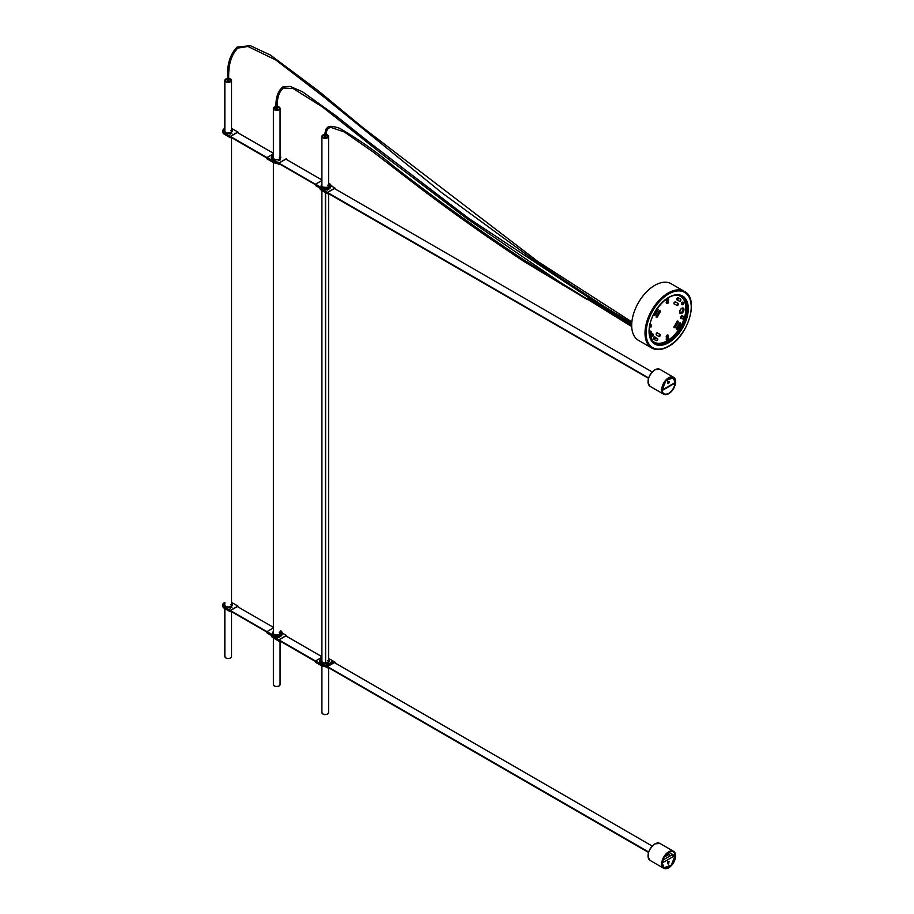 <?xml version="1.0" encoding="UTF-8"?>
<svg xmlns="http://www.w3.org/2000/svg" width="914" height="914" viewBox="0 0 914 914"><rect width="100%" height="100%" fill="white"/><g stroke="black" fill="none" stroke-linecap="round" stroke-linejoin="round"><path stroke-width="1.37" d="M334.992 188.832L334.992 188.17L327.475 192.5L648.643 377.928M652.196 371.964L334.41 188.501M327.475 193.003L648.506 378.35M328.263 189.621L327.68 189.621L328.263 189.621M327.532 190.043L326.949 190.043L327.532 190.043M667.289 854.761L663.975 857.206M648.506 852.431L327.475 667.083M334.41 662.581L652.196 846.044M648.643 851.997L327.475 666.58L327.475 667.757L328.057 667.414L327.463 667.803L328.092 667.437M667.311 854.773L664.444 856.429M331.176 662.867L330.594 662.867L331.176 662.867M331.908 662.444L331.325 662.444L331.908 662.444M332.627 662.022L332.045 662.022L332.627 662.022M326.812 664.547L326.229 664.547L326.812 664.547M330.445 663.278L329.863 663.278L330.445 663.278M329.726 663.701L329.143 663.701L329.726 663.701M328.994 664.124L328.412 664.124L328.994 664.124M328.263 664.547L327.68 664.547L328.263 664.547M327.532 664.124L326.949 664.124L327.532 664.124M328.263 663.701L327.68 663.701L328.263 663.701M328.994 663.278L328.412 663.278L328.994 663.278M331.908 661.599L331.325 661.599L331.908 661.599M327.532 664.958L326.949 664.958L327.532 664.958M325.91 134.815A2.696 1.565 180 0 1 326.424 134.918A2.696 1.565 180 0 1 327.943 136.323A2.696 1.565 180 0 1 324.059 137.728A2.696 1.565 180 0 1 322.539 136.323A2.696 1.565 180 0 1 324.676 134.804M327.875 662.661A3.405 1.965 0 0 0 328.652 661.416A3.405 1.965 0 0 0 328.594 661.028L328.572 661.085A3.348 1.931 180 0 1 325.624 662.787L325.304 192.546M325.51 662.73L325.51 192.66L325.51 662.73M324.664 134.872A2.571 1.485 0 0 0 322.676 136.323A2.571 1.485 0 0 0 323.43 137.374A2.571 1.485 0 0 0 326.229 137.694A2.571 1.485 0 0 0 327.818 136.323A2.571 1.485 0 0 0 327.063 135.272A2.571 1.485 0 0 0 325.898 134.884M328.572 660.948L328.594 660.902A3.348 1.931 180 0 1 325.304 662.799M656.949 332.89A1.154 0.674 120 0 0 656.298 334.775A19.171 11.071 120 0 0 657.623 335.792A19.171 11.071 120 0 0 659.165 336.432A1.154 0.674 120 0 0 660.136 334.353A16.852 9.734 120 0 1 658.777 333.781A16.852 9.734 120 0 1 657.612 332.89A1.154 0.674 120 0 0 656.949 332.89M673.949 327.143A1.154 0.674 120 0 0 675.252 327.155A19.171 11.071 120 0 0 678.119 322.174A1.154 0.674 120 0 0 676.806 321.808A16.852 9.734 120 0 1 674.281 326.184A1.154 0.674 120 0 0 673.949 327.143M674.029 327.52A1.154 0.674 120 0 0 674.886 326.938A19.171 11.071 120 0 0 677.754 321.968A1.154 0.674 120 0 0 677.834 320.94M675.457 304.488A16.852 9.734 120 0 0 675.275 304.385L675.64 304.591A16.852 9.734 120 0 1 676.806 305.493A1.154 0.674 120 0 0 678.119 303.608A19.171 11.071 120 0 0 676.794 302.591A19.171 11.071 120 0 0 675.252 301.951A1.154 0.674 120 0 0 674.281 304.031L674.109 303.928M676.703 305.39A1.154 0.674 120 0 0 677.754 303.391A19.171 11.071 120 0 0 676.611 302.488M657.612 316.564A16.852 9.734 120 0 1 660.136 312.188A1.154 0.674 120 0 0 659.165 311.228A19.171 11.071 120 0 0 656.298 316.21A1.154 0.674 120 0 0 657.612 316.564L657.246 316.358A1.154 0.674 120 0 1 656.218 317.238M660.136 312.188L659.771 311.982A1.154 0.674 120 0 0 660.022 310.657M654.333 337.026A1.188 0.685 120 0 0 653.67 338.968A24.347 14.053 120 0 0 655.041 339.962A24.347 14.053 120 0 0 656.458 340.614A1.188 0.685 120 0 0 657.509 338.5A21.97 12.693 120 0 1 656.218 337.906A21.97 12.693 120 0 1 654.995 337.015A1.188 0.685 120 0 0 654.333 337.026M676.223 328.857A1.188 0.685 120 0 0 677.571 328.834A24.347 14.053 120 0 0 680.382 323.99A1.188 0.685 120 0 0 679.079 323.545A21.97 12.693 120 0 1 676.543 327.909A1.188 0.685 120 0 0 676.223 328.857M676.314 329.246A1.188 0.685 120 0 0 677.205 328.629A24.347 14.053 120 0 0 680.016 323.784A1.188 0.685 120 0 0 680.107 322.688M677.822 297.747A30.185 17.423 -60 0 1 677.994 300.352A21.97 12.693 120 0 0 677.834 300.26L678.199 300.478A21.97 12.693 120 0 1 679.422 301.357A1.188 0.685 120 0 0 680.747 299.404A24.347 14.053 120 0 0 679.376 298.421A24.347 14.053 120 0 0 677.96 297.77A1.188 0.685 120 0 0 676.908 299.883L676.783 299.815M679.296 301.254A1.188 0.685 120 0 0 680.382 299.198A24.347 14.053 120 0 0 679.193 298.318M655.338 314.839A21.97 12.693 120 0 1 657.874 310.474A1.188 0.685 120 0 0 656.846 309.549A24.347 14.053 120 0 0 654.036 314.393A1.188 0.685 120 0 0 655.338 314.839L654.972 314.633A1.188 0.685 120 0 1 653.944 315.49M657.874 310.474L657.509 310.257A1.188 0.685 120 0 0 657.737 308.932M677.834 300.26A21.97 12.693 120 0 0 676.714 299.735M654.858 339.848A24.347 14.053 120 0 0 656.103 340.396A1.188 0.685 120 0 0 657.349 338.431M654.755 336.912A21.97 12.693 120 0 0 655.852 337.7A21.97 12.693 120 0 0 656.035 337.803M659.771 311.982A16.852 9.734 120 0 0 657.246 316.358M675.275 304.385A16.852 9.734 120 0 0 674.041 303.859M657.44 335.689A19.171 11.071 120 0 0 658.8 336.226A1.154 0.674 120 0 0 660.011 334.318M657.349 332.776A16.852 9.734 120 0 0 658.423 333.576A16.852 9.734 120 0 0 658.606 333.679M657.509 310.257A21.97 12.693 120 0 0 654.972 314.633M678.199 300.478A21.97 12.693 120 0 0 676.908 299.883M675.64 304.591A16.852 9.734 120 0 0 674.281 304.031M650.608 331.828L651.511 332.342L650.734 333.679A1.154 0.674 -60 0 1 650.334 332.045A1.154 0.674 -60 0 1 651.465 332.319M668.568 302.02A1.154 0.674 -60 0 1 666.934 302.957A1.154 0.674 -60 0 1 668.568 302.02M668.168 302.248L667.46 302.991L668.168 302.248M667.814 300.98A1.154 0.674 -60 0 1 667.437 299.381A1.154 0.674 -60 0 1 668.568 299.666M668.568 336.055A1.154 0.674 -60 0 1 666.934 336.992A1.154 0.674 -60 0 1 668.568 336.055M668.168 336.283L667.46 337.026L668.168 336.283M668.568 338.466A1.154 0.674 -60 0 1 666.934 339.414A1.154 0.674 -60 0 1 668.568 338.466M650.699 326.938A1.154 0.674 -60 0 1 650.334 325.327A1.154 0.674 -60 0 1 651.465 325.601M652.619 336.249A1.154 0.674 -60 0 1 652.253 334.638A1.154 0.674 -60 0 1 653.384 334.935M683.009 304.579A1.154 0.674 -60 0 1 682.632 302.98A1.154 0.674 -60 0 1 683.763 303.277M682.198 318.575A1.36 0.788 -60 0 1 681.627 318.586A1.36 0.788 -60 0 1 681.341 317.958A1.36 0.788 -60 0 1 681.947 316.587A1.36 0.788 -60 0 1 682.998 316.221A1.36 0.788 -60 0 1 683.272 316.724M651.773 348.017L638.463 340.328A32.676 18.863 -60 0 1 633.448 314.142A32.676 18.863 -60 0 1 654.801 285.339A32.676 18.863 -60 0 1 671.139 283.728L684.46 291.417A32.676 18.863 120 0 0 668.123 293.028A32.676 18.863 120 0 0 646.769 321.831A32.676 18.863 120 0 0 651.773 348.017C656.549 350.565 662.124 350.039 668.5 346.44C688.162 336.215 699.564 298.672 684.46 291.417M668.271 336.226L667.231 336.82L668.123 335.895M668.271 302.191L667.231 302.785L668.123 301.849M654.23 313.993L655.064 314.462M656.286 337.952A30.185 17.423 -60 0 1 653.864 339.14M683.855 303.779L683.124 304.202L683.695 303.219L682.769 304.202L683.409 304.442M653.476 335.438L652.745 335.861L653.316 334.878L652.379 335.861L653.03 336.112M668.374 338.877L667.643 339.3L668.214 338.317L667.277 339.3L667.928 339.54M668.66 300.18L667.94 300.592L668.5 299.609L667.574 300.592L668.214 300.843M649.831 333.164L651.225 333.576M651.511 332.342L650.939 333.336L651.671 332.913M650.608 325.098L651.511 325.624L650.574 326.606L651.225 326.858M651.511 325.624L650.939 326.606L651.671 326.184M684.266 317.661L682.895 318.54L683.581 318.929L684.266 317.661A1.074 0.617 120 0 0 682.758 318.54A1.074 0.617 120 0 0 683.512 318.975L683.512 318.975M679.742 312.051A30.619 17.674 120 0 0 680.256 310.029M662.479 389.855L662.479 389.855A1.542 0.891 -120 0 0 663.244 389.924A1.542 0.891 -120 0 0 663.564 389.215L673.755 383.343A1.542 0.891 60 0 1 673.435 384.04L663.244 389.924M673.755 383.343L675.126 382.555L673.241 377.802L665.963 380.487L662.204 390.015L663.564 389.215M661.29 389.49L662.204 390.015M669.276 381.538L668.66 381.595L668.66 383.617L667.757 383.092L667.757 381.069M668.043 383.674L668.66 383.617L668.66 381.595M667.826 381.892L667.826 382.943L667.974 381.892L669.288 382.646M668.751 852.168L672.67 854.43A1.542 0.891 60 0 1 673.755 856.327L663.564 862.199A1.542 0.891 -120 0 0 662.604 860.394M662.364 861.296L663.564 862.199L662.204 862.987L661.29 862.473L662.661 861.685M672.853 855.801L674.212 855.013L675.126 855.538L673.755 856.327M667.757 861.399L667.757 863.422L668.66 863.947L668.66 861.925L669.276 861.868M668.66 861.925L668.66 863.947L668.043 864.004M662.204 862.987L664.09 867.74L671.356 865.055L675.126 855.538M665.918 854.499L667.826 853.402L669.288 854.247L663.895 857.355M669.288 854.247L669.288 855.207L667.826 854.453L664.478 856.384M668.66 393.317A9.289 5.358 120 0 0 674.738 385.137A9.289 5.358 120 0 0 673.31 377.688A9.289 5.358 120 0 0 668.66 378.145A9.289 5.358 120 0 0 662.593 386.336A9.289 5.358 120 0 0 664.021 393.774A9.289 5.358 120 0 0 668.66 393.317M668.66 377.733A9.803 5.655 120 0 0 662.262 386.371A9.803 5.655 120 0 0 663.758 394.22A9.803 5.655 120 0 0 668.66 393.74A9.803 5.655 120 0 0 675.069 385.102A9.803 5.655 120 0 0 673.561 377.242A9.803 5.655 120 0 0 668.66 377.733M668.66 867.397A9.289 5.358 120 0 0 674.738 859.206A9.289 5.358 120 0 0 673.31 851.768A9.289 5.358 120 0 0 668.66 852.225A9.289 5.358 120 0 0 662.593 860.405A9.289 5.358 120 0 0 664.021 867.854A9.289 5.358 120 0 0 668.66 867.397M668.66 851.802A9.803 5.655 120 0 0 662.262 860.44A9.803 5.655 120 0 0 663.758 868.3A9.803 5.655 120 0 0 668.66 867.82A9.803 5.655 120 0 0 675.069 859.171A9.803 5.655 120 0 0 673.561 851.322A9.803 5.655 120 0 0 668.66 851.802M272.955 159.596L272.886 160.898L278.804 164.314L278.804 163.138L272.886 159.722A5.415 3.13 180 0 1 271.298 157.516L273.377 155.014A5.313 3.073 0 0 0 272.955 159.596L278.884 163.012L286.448 158.67L286.493 159.493L286.47 158.808L278.953 163.138L315.479 184.228L321.899 180.504L315.57 184.194L321.488 187.61A5.313 3.073 0 0 0 329.006 187.61A5.313 3.073 0 0 0 329.006 183.28L329.006 183.28M321.899 179.932L285.888 159.139M278.953 163.64L315.467 184.719M280.461 159.847L279.878 159.847L280.461 159.847M279.741 160.27L279.158 160.27L279.741 160.27M279.01 160.681L278.427 160.681L279.01 160.681M273.423 636.624L278.884 639.777L286.448 635.436L286.493 636.258L286.47 635.573L278.953 639.903L315.479 660.993L321.899 657.269L315.57 660.959L320.985 664.09M321.899 656.698L285.888 635.904M278.953 640.406L315.467 661.485M279.741 637.035L279.158 637.035L279.741 637.035M279.01 637.446L278.427 637.446L279.01 637.446M277.902 106.904A2.696 1.565 180 0 1 279.421 108.309A2.696 1.565 180 0 1 275.537 109.703A2.696 1.565 180 0 1 274.017 108.309A2.696 1.565 180 0 1 276.119 106.789A2.696 1.565 180 0 0 274.017 108.309A2.696 1.565 180 0 0 275.537 109.703A2.696 1.565 180 0 0 279.421 108.309A2.696 1.565 180 0 0 277.902 106.904A2.696 1.565 180 0 0 277.353 106.789A2.696 1.565 180 0 1 277.902 106.904M228.831 78.775A2.696 1.565 180 0 1 229.368 78.89A2.696 1.565 180 0 1 230.888 80.283A2.696 1.565 180 0 1 227.003 81.689A2.696 1.565 180 0 1 225.484 80.283A2.696 1.565 180 0 1 227.597 78.764M237.937 606.885L237.937 606.211L230.431 610.541L266.945 631.631L273.377 627.907L267.037 631.597L272.955 635.013A5.313 3.073 0 0 0 280.472 635.013A5.313 3.073 0 0 0 280.472 630.683L280.472 630.683M273.377 627.335L237.354 606.542M230.431 611.055L266.934 632.134M231.939 607.25L231.356 607.25L231.939 607.25M231.208 607.673L230.625 607.673L231.208 607.673M230.488 608.084L229.905 608.084L230.488 608.084M237.937 132.804L237.937 132.13L230.431 136.472L266.945 157.551L273.377 153.838M273.377 153.255L237.354 132.461M230.431 136.974L266.934 158.053M231.939 133.17L231.356 133.17L231.939 133.17M231.208 133.593L230.625 133.593L231.208 133.593M230.488 134.015L229.905 134.015L230.488 134.015M276.119 106.858A2.571 1.485 0 0 0 274.897 107.258A2.571 1.485 0 0 0 274.143 108.309A2.571 1.485 0 0 0 275.731 109.68A2.571 1.485 0 0 0 278.542 109.36A2.571 1.485 0 0 0 279.296 108.309A2.571 1.485 0 0 0 277.353 106.869M227.597 78.844A2.571 1.485 0 0 0 225.621 80.283A2.571 1.485 0 0 0 226.375 81.335A2.571 1.485 0 0 0 229.174 81.666A2.571 1.485 0 0 0 230.762 80.283A2.571 1.485 0 0 0 230.008 79.244A2.571 1.485 0 0 0 228.831 78.855M321.945 189.221L327.406 192.374L334.924 188.044L330.662 185.576M328.057 193.345L327.361 193.722L321.431 190.306L327.338 193.677L327.338 192.5L321.42 189.084L321.42 190.261L327.338 193.677M329.04 188.935A5.313 3.073 180 0 1 321.488 188.958L321.42 189.084A5.415 3.13 180 0 1 320.597 188.478M319.831 188.055A5.415 3.13 0 0 0 321.42 190.261L319.831 188.055M327.475 192.5L327.475 193.677M324.813 136.072L325.681 136.072M562.578 283.923L562.384 284.985M276.291 108.046L277.136 108.035M227.757 80.044L228.831 80.283C227.974 65.717 230.991 54.989 237.846 48.076L247.991 46.488L275.777 59.97L323.91 96.987L441.565 192.568L537.375 262.672L603.526 306.053L631.757 323.328M328.594 659.52A4.079 2.354 180 0 1 327.863 662.673A4.079 2.354 180 0 1 322.356 662.536A4.079 2.354 180 0 1 321.899 659.52M321.899 661.028A3.405 1.965 0 0 0 321.831 661.416A3.405 1.965 0 0 0 322.413 662.501M319.831 662.124L319.831 660.948L321.899 658.457A5.313 3.073 0 0 0 321.488 663.038L327.338 666.58L327.361 667.803L321.431 664.387L319.831 662.124A5.415 3.13 0 0 0 321.42 664.341L327.338 667.757L321.431 664.387L321.42 663.164A5.415 3.13 180 0 1 319.831 660.948A5.415 3.13 180 0 1 321.454 658.72M321.488 663.038L327.406 666.455L334.924 662.113L329.006 658.697A5.313 3.073 0 0 0 328.594 658.48L329.074 658.743M334.992 662.913L334.992 662.239L327.475 666.58M335.027 662.936L334.97 662.113L329.006 658.697M325.864 135.969L324.858 136.78L324.63 135.969M325.624 192.728L325.624 662.787M328.594 660.902L328.594 193.642L328.572 661.085M327.612 135.044A3.348 1.931 180 0 1 328.594 136.403A3.348 1.931 180 0 1 326.527 138.185A3.348 1.931 180 0 1 322.882 137.774A3.348 1.931 180 0 1 321.899 136.403A3.348 1.931 180 0 1 322.916 135.021M321.899 186.296L321.899 136.403L324.699 134.461A3.245 1.874 0 0 0 322.151 135.752A3.245 1.874 0 0 0 322.95 137.648A3.245 1.874 0 0 0 327.532 137.648A3.245 1.874 0 0 0 327.532 134.998A3.245 1.874 0 0 0 325.932 134.495L328.594 136.403L328.594 186.296M327.578 713.983A3.245 1.874 180 0 1 322.95 714.005L321.899 712.589A3.348 1.931 0 0 0 322.882 713.96A3.348 1.931 0 0 0 326.527 714.382A3.348 1.931 0 0 0 328.594 712.589L328.594 667.723M325.418 662.639L325.418 192.603L325.464 662.707M681.227 312.771A3.085 1.782 120 0 0 683.192 309.515M651.305 339.688A26.415 15.252 120 0 0 672.304 337.003A26.415 15.252 120 0 0 685.888 308.406A26.415 15.252 120 0 0 677.011 295.165M683.946 309.526A3.085 1.782 -60 0 1 681.764 313.308A3.085 1.782 -60 0 1 679.582 312.051A3.085 1.782 -60 0 1 681.764 308.269A3.085 1.782 -60 0 1 683.946 309.526M651.088 331.656A1.417 0.823 120 0 0 650.345 331.165A1.417 0.823 120 0 0 649.306 332.193M651.088 324.938A1.417 0.823 120 0 0 650.003 324.619M668.191 298.992A1.417 0.823 120 0 0 667.117 298.649A1.417 0.823 120 0 0 666.203 300.329A1.417 0.823 120 0 0 667.037 300.992M668.123 299.015A1.154 0.674 120 0 0 666.809 300.866L667.174 301.072A1.417 0.823 120 0 0 666.203 302.751A1.417 0.823 120 0 0 667.037 303.414M668.191 335.438A1.417 0.823 120 0 0 667.117 335.107A1.417 0.823 120 0 0 666.203 336.786A1.417 0.823 120 0 0 667.037 337.449M667.14 337.506A1.417 0.823 120 0 0 666.203 339.208A1.417 0.823 120 0 0 667.037 339.859M653.007 334.25A1.417 0.823 120 0 0 651.933 333.918A1.417 0.823 120 0 0 651.019 335.598A1.417 0.823 120 0 0 651.842 336.261M683.386 302.591A1.417 0.823 120 0 0 682.312 302.26A1.417 0.823 120 0 0 681.398 303.939A1.417 0.823 120 0 0 682.232 304.602M682.884 316.164A1.622 0.937 120 0 0 681.638 315.844A1.622 0.937 120 0 0 680.622 317.752A1.622 0.937 120 0 0 681.524 318.529M651.019 331.679A1.154 0.674 120 0 0 649.923 333.587M668.123 301.426A1.154 0.674 120 0 0 667.026 303.334M668.123 335.472A1.154 0.674 120 0 0 667.026 337.369M668.123 337.883A1.154 0.674 120 0 0 667.026 339.791M651.019 324.961A1.154 0.674 120 0 0 649.877 325.224M667.346 336.809L667.803 336.021M667.346 302.774L667.803 301.986M652.927 334.284A1.154 0.674 120 0 0 651.831 336.181M683.318 302.614A1.154 0.674 120 0 0 682.21 304.522M682.781 316.164A1.36 0.788 120 0 0 682.632 316.016A1.36 0.788 120 0 0 681.581 316.381A1.36 0.788 120 0 0 680.987 317.752A1.36 0.788 120 0 0 681.261 318.38A1.36 0.788 120 0 0 681.467 318.438M652.242 341.025A26.666 15.401 120 0 0 673.287 336.501A26.666 15.401 120 0 0 686.197 308.384A26.666 15.401 120 0 0 678.634 295.313M661.873 302.717A26.986 15.584 -60 0 1 679.148 295.416A26.986 15.584 -60 0 1 687.328 308.772A26.986 15.584 -60 0 1 673.961 337.517A26.986 15.584 -60 0 1 652.585 341.413A26.986 15.584 -60 0 1 649.169 331.268M688.276 308.704A27.74 16.018 -60 0 1 668.66 342.681A27.74 16.018 -60 0 1 649.054 331.348A27.74 16.018 -60 0 1 668.66 297.381A27.74 16.018 -60 0 1 688.276 308.704M668.66 346.086A31.91 18.417 120 0 0 691.224 307.001A31.91 18.417 120 0 0 668.66 293.977A31.91 18.417 120 0 0 646.107 333.062A31.91 18.417 120 0 0 668.66 346.086M649.169 330.811A26.986 15.584 -60 0 1 650.265 322.802M672.67 854.43L662.661 860.211M667.826 853.402L667.826 854.453M667.974 854.453L667.974 853.402M648.049 381.732A9.551 5.507 -60 0 1 654.801 369.93M654.984 369.827A9.803 5.655 120 0 0 648.574 378.465A9.803 5.655 120 0 0 650.083 386.325C646.449 381.264 648.037 375.768 654.858 369.816L659.885 369.347A9.803 5.655 120 0 0 654.984 369.827M648.049 855.801A9.551 5.507 -60 0 1 654.801 844.01M654.984 843.908A9.803 5.655 120 0 0 648.574 852.545A9.803 5.655 120 0 0 650.083 860.405C646.449 855.344 648.037 849.837 654.858 843.896L659.885 843.416A9.803 5.655 120 0 0 654.984 843.908M280.061 156.077A4.079 2.354 180 0 1 279.341 159.23A4.079 2.354 180 0 1 273.834 159.093A4.079 2.354 180 0 1 273.377 156.077M279.341 159.23A3.405 1.965 0 0 0 280.13 157.973A3.405 1.965 0 0 0 280.061 157.596M273.377 157.596A3.405 1.965 0 0 0 273.309 157.973A3.405 1.965 0 0 0 273.88 159.07M279.535 163.983L278.953 164.314L279.535 163.983M278.804 164.314L272.886 160.898L278.827 164.36L279.57 163.994M271.298 158.693A5.415 3.13 0 0 0 272.886 160.898L271.298 157.516A5.415 3.13 180 0 1 272.92 155.277M278.953 163.138L278.953 164.314M328.594 184.102A4.079 2.354 180 0 1 327.863 187.244A4.079 2.354 180 0 1 322.356 187.107A4.079 2.354 180 0 1 321.899 184.102M321.899 185.611A3.405 1.965 0 0 0 321.831 185.988A3.405 1.965 0 0 0 322.413 187.084M327.875 187.244A3.405 1.965 0 0 0 328.652 185.988A3.405 1.965 0 0 0 328.594 185.611M335.027 188.855L329.074 183.314A5.415 3.13 180 0 1 330.662 185.531A5.415 3.13 180 0 1 327.315 188.421A5.415 3.13 180 0 1 321.42 187.736L321.42 188.912L315.513 185.542L321.42 188.912A5.415 3.13 0 0 0 327.315 189.598A5.415 3.13 0 0 0 330.662 186.707C329.257 189.815 326.184 190.569 321.431 188.958L321.488 188.958M321.488 187.61L315.49 184.32L315.49 185.496L321.42 188.912M315.49 185.416L315.49 184.24M272.955 635.013L266.968 631.723L266.968 632.899L272.886 636.315L272.886 635.139A5.415 3.13 180 0 0 278.793 635.824A5.415 3.13 180 0 0 282.129 632.934L280.552 630.717A5.415 3.13 180 0 1 282.129 632.934L286.493 635.527L282.129 632.979M279.535 640.748L278.953 641.08L279.535 640.748M278.804 641.08L272.909 637.709L278.804 641.08L278.804 639.903L272.886 636.487L272.886 637.664L278.827 641.125L279.57 640.76M280.507 636.338A5.313 3.073 180 0 1 272.955 636.361L272.886 636.487A5.415 3.13 180 0 1 272.075 635.881M271.298 635.459A5.415 3.13 0 0 0 272.886 637.664L271.298 635.459M278.953 639.903L278.953 641.08M322.459 664.981A5.415 3.13 180 0 1 321.42 664.501L321.42 665.678L315.513 662.307L321.42 665.678A5.415 3.13 0 0 0 325.27 666.603M325.315 666.626A5.313 3.073 180 0 1 321.488 665.723L325.338 666.637M321.465 664.398L315.49 661.085L315.49 662.262L321.42 665.678M315.49 662.182L315.49 661.005M277.49 108.389L275.948 108.389L277.49 108.389M277.342 107.955L276.336 108.755L276.108 107.943L276.336 108.755L277.342 107.955M228.831 79.941L227.803 80.74L227.586 79.918M227.586 80.089L227.609 80.672M231.539 603.48A4.079 2.354 180 0 1 230.808 606.633A4.079 2.354 180 0 1 225.301 606.496A4.079 2.354 180 0 1 224.844 603.48M230.819 606.633A3.405 1.965 0 0 0 231.596 605.376A3.405 1.965 0 0 0 231.539 604.999M224.844 604.999A3.405 1.965 0 0 0 224.775 605.376A3.405 1.965 0 0 0 225.358 606.473M224.433 606.999L224.364 608.301L230.282 611.717L230.282 610.541L224.364 607.125A5.415 3.13 180 0 1 222.776 604.919L224.844 602.417A5.313 3.073 0 0 0 224.433 606.999L230.351 610.415L237.869 606.085L231.95 602.657A5.313 3.073 0 0 0 231.539 602.452L231.95 602.657M231.013 611.386L230.305 611.774L224.364 608.301L230.282 611.717M222.776 606.096A5.415 3.13 0 0 0 224.364 608.301L222.776 604.919A5.415 3.13 180 0 1 224.398 602.68M230.431 610.541L230.431 611.717M232.019 602.703L237.914 606.073L237.971 606.896M273.377 633.014A3.405 1.965 0 0 0 273.309 633.391A3.405 1.965 0 0 0 273.88 634.487A4.079 2.354 180 0 1 273.377 631.505M279.341 634.647A3.405 1.965 0 0 0 280.13 633.391A3.405 1.965 0 0 0 280.061 633.014M280.061 631.505A4.079 2.354 180 0 1 279.341 634.659A4.079 2.354 180 0 1 273.834 634.51M272.886 636.315L266.991 632.945L272.886 636.315A5.415 3.13 0 0 0 278.793 637.001A5.415 3.13 0 0 0 282.129 634.11C280.724 637.218 277.65 637.972 272.909 636.373L272.955 636.361M266.968 632.819L266.968 631.643M231.539 129.411A4.079 2.354 180 0 1 230.808 132.564A4.079 2.354 180 0 1 225.301 132.416A4.079 2.354 180 0 1 224.844 129.411M230.819 132.553A3.405 1.965 0 0 0 231.596 131.308A3.405 1.965 0 0 0 231.539 130.919M224.844 130.919A3.405 1.965 0 0 0 224.775 131.308A3.405 1.965 0 0 0 225.358 132.393M224.433 132.93L224.364 134.232L230.282 137.648L230.282 136.472L224.364 133.056A5.415 3.13 180 0 1 222.776 130.839L224.844 128.348A5.313 3.073 0 0 0 224.433 132.93L230.351 136.346L237.869 132.004L231.95 128.588A5.313 3.073 0 0 0 231.539 128.371L231.95 128.588M231.013 137.306L230.305 137.694L224.364 134.232A5.415 3.13 0 0 1 222.776 132.016L222.776 130.839A5.415 3.13 180 0 1 224.398 128.611M230.431 136.472L230.282 137.648M232.019 128.634L237.914 132.004L237.971 132.816M230.431 137.648L224.387 134.278L222.776 132.016M273.377 153.872L267.037 157.528L272.463 160.647M273.937 161.538A5.415 3.13 180 0 1 272.886 161.07L272.886 162.246L266.991 158.876L272.886 162.246A5.415 3.13 0 0 0 276.748 163.16M276.782 163.183A5.313 3.073 180 0 1 272.955 162.292L276.816 163.206M272.932 160.967L266.968 157.654L266.968 158.83L272.886 162.246M266.968 158.739L266.968 157.562M279.044 107.007A3.348 1.931 180 0 1 280.061 108.389A3.348 1.931 180 0 1 279.078 109.76A3.348 1.931 180 0 1 275.434 110.171A3.348 1.931 180 0 1 273.377 108.389A3.348 1.931 180 0 1 274.349 107.029M276.119 106.47A3.245 1.874 0 0 0 274.428 106.984A3.245 1.874 0 0 0 274.428 109.634A3.245 1.874 0 0 0 279.01 109.634A3.245 1.874 0 0 0 279.821 107.761A3.245 1.874 0 0 0 277.365 106.47M279.01 685.98A3.245 1.874 180 0 1 274.394 685.957M280.061 684.575L279.056 685.991C276.131 686.985 274.234 686.517 273.377 684.575A3.348 1.931 0 0 0 275.434 686.357A3.348 1.931 0 0 0 279.078 685.946A3.348 1.931 0 0 0 280.061 684.575L280.061 641.057M280.061 632.808L280.061 633.699M230.557 79.004A3.348 1.931 180 0 1 231.539 80.375A3.348 1.931 180 0 1 229.471 82.157A3.348 1.931 180 0 1 225.827 81.734A3.348 1.931 180 0 1 224.844 80.375A3.348 1.931 180 0 1 225.861 78.981M224.844 131.605L224.844 80.375L227.597 78.433A3.245 1.874 0 0 0 225.095 79.735A3.245 1.874 0 0 0 225.895 81.609A3.245 1.874 0 0 0 230.488 81.609A3.245 1.874 0 0 0 230.488 78.97A3.245 1.874 0 0 0 228.831 78.455L231.539 80.375L231.539 131.605M230.522 657.943A3.245 1.874 180 0 1 225.895 657.966L224.844 656.56A3.348 1.931 0 0 0 225.827 657.92A3.348 1.931 0 0 0 229.471 658.343A3.348 1.931 0 0 0 231.539 656.56C230.671 658.491 228.774 658.971 225.849 657.977M224.844 604.794L224.844 605.674M324.63 136.643L324.63 136.323C325.087 131.045 325.99 128.211 327.326 127.834C328.309 125.709 332.445 125.869 339.722 128.314C360.025 140.265 377.893 152.844 393.328 166.051C436.881 199.938 480.695 231.425 524.773 260.513L562.693 283.946M587.988 298.558L631.734 323.819M325.864 136.643L325.864 136.323C326.07 130.394 327.886 127.469 331.325 127.549L344.372 132.004L373.049 151.918L416.407 185.245C452.133 212.379 488.042 237.811 524.11 261.564L587.359 299.621M277.342 108.617L277.342 108.298C276.771 98.655 278.793 91.903 283.42 88.03L293.268 88.612L322.448 106.949L384.771 156.237L466.814 218.537L558.705 281.421L631.711 326.584M276.108 108.629L276.108 108.298C275.388 98.438 277.639 91.309 282.872 86.921L290.069 86.384L302.351 91.686L336.181 115.964L369.976 142.892L468.745 218.412L617.647 316.747L631.688 325.133M227.586 80.626L227.586 80.283C226.626 65.522 229.814 54.44 237.172 47.037L250.299 45.7L270.395 55.046L318.78 91.194L363.029 127.743L537.969 261.587L631.871 321.957M328.652 661.667L327.795 660.582M328.652 661.416C327.795 663.073 325.818 663.427 322.699 662.501L321.831 661.416M326.012 136.403L324.47 136.403M328.594 661.713L328.594 193.642L328.572 661.073M321.899 190.58L321.899 661.713M321.899 665.963L321.899 712.589M322.905 714.005C325.83 714.999 327.726 714.531 328.594 712.589M680.119 312.805C681.513 312.874 682.495 311.72 683.066 309.32L682.689 308.349C681.296 308.281 680.302 309.435 679.73 311.834L680.119 312.805M652.585 341.413L649.283 331.039C648.46 314.313 667.86 291.68 679.148 295.416M649.831 326.435L650.734 326.961M682.975 319.032L681.353 318.095M684.049 317.169L682.427 316.233M672.476 377.356L673.241 377.802M663.313 867.295L664.09 867.74M663.758 394.22L650.083 386.325M673.561 377.242L659.885 369.347M663.758 868.3L650.083 860.405M673.561 851.322L659.885 843.416M280.13 157.973C279.273 159.63 277.285 159.996 274.166 159.059L273.309 157.973M280.13 158.225L279.261 157.139M328.652 185.988C328.709 187.301 326.721 187.667 322.699 187.073L321.831 185.988M330.662 185.531L330.662 186.707M328.652 186.239L327.795 185.154M228.957 80.375L227.415 80.375M231.596 605.376C230.751 607.033 228.763 607.399 225.644 606.462L224.775 605.376M231.596 605.628L230.739 604.542M280.13 633.391C280.187 634.704 278.199 635.07 274.166 634.476L273.309 633.391M282.129 632.934L282.129 634.11M280.13 633.642L279.261 632.557M231.596 131.308C230.751 132.964 228.763 133.318 225.644 132.393L224.775 131.308M231.596 131.559L230.739 130.474M273.377 158.271L273.377 108.389L274.371 106.972L276.131 106.447M273.377 162.532L273.377 633.699M273.377 637.983L273.377 684.575M277.365 106.447L280.061 108.389L280.061 158.271M231.539 137.614L231.539 605.674M231.539 611.695L231.539 656.56M224.844 608.621L224.844 656.56"/></g></svg>
